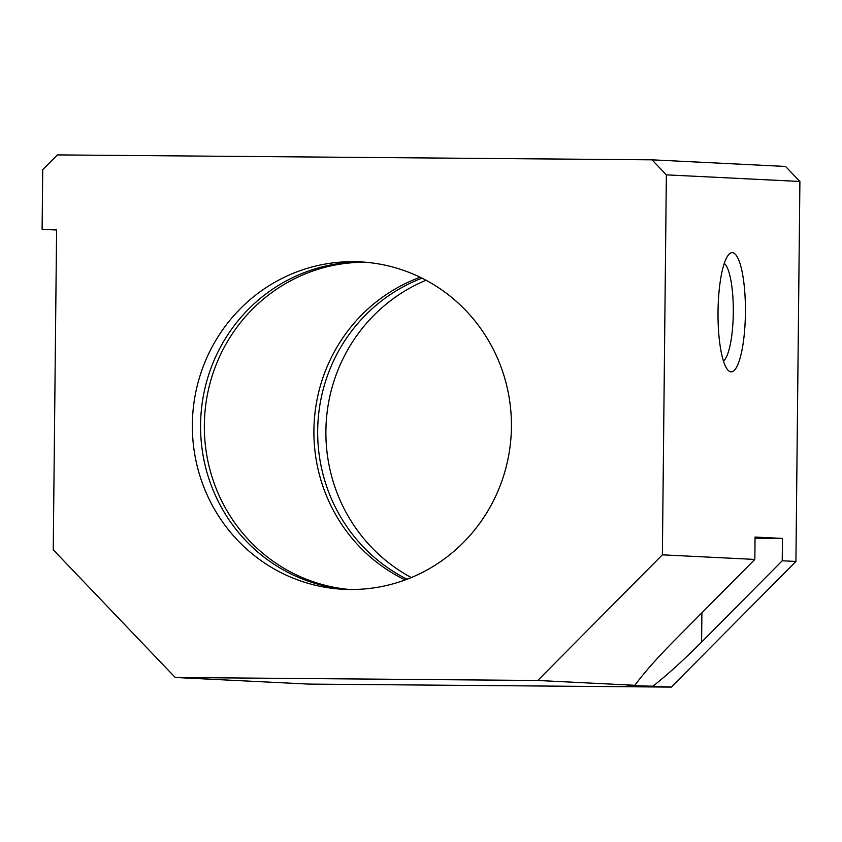 <?xml version="1.0" encoding="UTF-8"?>
<svg xmlns="http://www.w3.org/2000/svg" width="842" height="842" viewBox="0 0 842 842"><rect width="100%" height="100%" fill="white"/><g stroke="black" fill="none" stroke-linecap="round" stroke-linejoin="round"><path stroke-width="1.26" d="M652.013 159.833L57.382 154.907L42.721 169.684L42.1 229.287L56.603 229.413L53.246 549.784L175.199 677.473L308.74 684.093L671.316 687.093L795.922 561.456L799.9 181.472L785.554 166.453L652.013 159.833L666.359 174.852L799.9 181.472M175.199 677.473L537.775 680.473L662.38 554.836L666.359 174.852M192.355 424.273A163.927 159.527 92.8 0 1 360.008 261.862A163.927 159.527 92.8 0 1 511.22 433.493A163.927 159.527 92.8 0 1 343.768 589.316A163.927 159.527 92.8 0 1 192.355 424.273M411.285 577.559A163.927 159.527 92.8 0 1 325.896 430.893A163.927 159.527 92.8 0 1 426.031 280.239M724.257 263.409A49.531 11.388 -89.5 0 1 733.298 312.287A49.531 11.388 -89.5 0 1 723.457 361.007M718.026 311.603A59.614 13.704 -89.5 0 1 728.972 254.326A59.614 13.704 -89.5 0 1 745.423 312.393A59.614 13.704 -89.5 0 1 728.004 370.175A59.614 13.704 -89.5 0 1 718.026 311.603M701.902 612.787L701.596 642.078C684.03 659.707 667.822 674.41 652.982 686.188A59.614 0.547 0.6 0 1 627.827 685.472A59.614 0.547 0.6 0 1 634.868 685.293C643.688 673.211 656.802 658.36 674.21 640.72L754.832 559.425L662.38 554.836M754.832 559.425L755.063 537.07L782.46 538.427L755.053 538.196M347.883 589.474A163.927 159.527 92.8 0 1 200.575 424.673A163.927 159.527 92.8 0 1 364.112 262.125M42.1 229.287L56.593 230.013M701.596 642.078L782.229 560.783L782.46 538.427M782.229 560.783L795.922 561.456M405.16 579.949A163.927 159.527 92.8 0 1 313.908 430.294A163.927 159.527 92.8 0 1 420.169 277.26M349.767 589.505A163.927 159.527 92.8 0 1 204.343 424.863A163.927 159.527 92.8 0 1 365.996 262.272M652.982 686.188L671.316 687.093M537.775 680.473L634.868 685.293M407.086 579.233A163.927 159.527 92.8 0 1 317.676 430.483A163.927 159.527 92.8 0 1 422.01 278.165"/></g></svg>
